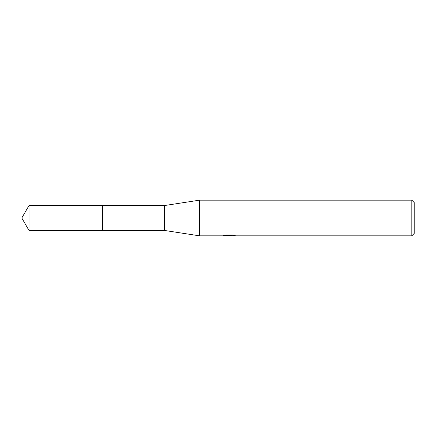 <?xml version="1.0" encoding="UTF-8"?>
<svg xmlns="http://www.w3.org/2000/svg" width="436" height="436" viewBox="0 0 436 436"><rect width="100%" height="100%" fill="white"/><g stroke="black" fill="none" stroke-linecap="round" stroke-linejoin="round"><path stroke-width="0.65" d="M223.352 235.206L223.227 235.838L199.568 235.838L164.492 230.453L102.656 230.459L102.662 205.547L164.492 205.547L199.568 200.162L411.824 200.162L414.2 202.544L414.2 233.456L411.824 235.838L231.184 235.838L231.118 235.233L232.007 235.031M102.656 230.459L102.656 205.541L102.656 230.464L28.994 230.453L28.994 205.547L102.656 205.536M164.492 230.453L164.492 205.547M199.568 235.838L199.568 200.162M231.118 235.554L227.221 235.663M229.298 235.838L228.453 235.838M411.824 235.838L411.824 200.162M223.352 235.8L230.012 235.495L224.306 235.495M224.311 235.495L226.164 235.031L233.2 235.031L235.238 235.554L231.118 235.827M230.012 235.031L230.012 235.495M230.012 235.244L231.118 235.244M28.994 205.547L21.8 218L28.994 230.453"/></g></svg>
